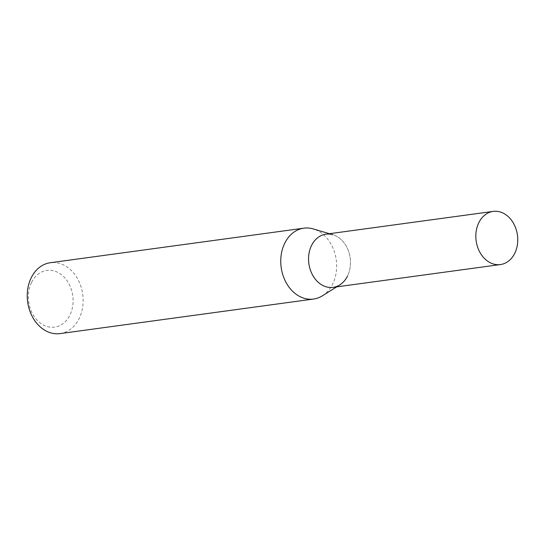 <?xml version="1.0" encoding="UTF-8"?>
<svg xmlns="http://www.w3.org/2000/svg" width="545" height="545" viewBox="0 0 545 545"><rect width="100%" height="100%" fill="white"/><g stroke="black" fill="none" stroke-linecap="round" stroke-linejoin="round"><path stroke-width="0.41" stroke-dasharray="2.73 2.04" d="M322.381 295.812A35.766 27.795 82.2 0 0 332.743 283.877A35.766 27.795 82.2 0 0 313.266 228.927M31.515 282.555A28.613 22.236 82.2 0 0 39.294 322.224A28.613 22.236 82.2 0 0 69.958 314.983A28.613 22.236 82.2 0 0 62.171 275.32A28.613 22.236 82.2 0 0 31.515 282.555M60.025 333.601A35.766 27.795 82.2 0 0 79.223 318.423A35.766 27.795 82.2 0 0 78.214 279.966A35.766 27.795 82.2 0 0 50.365 262.724M329.412 233.716L332.934 234.759A26.828 20.846 -97.8 0 1 347.54 275.974A26.828 20.846 -97.8 0 1 333.145 287.358M325.896 234.193A26.828 20.846 -97.8 0 1 346.784 247.13A26.828 20.846 -97.8 0 1 347.54 275.974M339.773 284.926L336.66 286.874"/><path stroke-width="0.82" d="M347.54 275.974A26.828 20.846 -97.8 0 1 339.773 284.926A26.828 20.846 -97.8 0 1 314.499 278.086A26.828 20.846 -97.8 0 1 311.495 245.577A26.828 20.846 -97.8 0 1 332.934 234.759M329.412 233.716L313.266 228.927A35.766 27.795 82.2 0 0 303.878 228.171A35.766 27.795 82.2 0 0 284.681 243.349A35.766 27.795 82.2 0 0 285.696 281.806A35.766 27.795 82.2 0 0 313.538 299.048A35.766 27.795 82.2 0 0 322.381 295.812L336.66 286.874M303.878 228.171L50.365 262.724A35.766 27.795 82.2 0 0 31.167 277.896A35.766 27.795 82.2 0 0 32.175 316.352A35.766 27.795 82.2 0 0 60.025 333.601L313.538 299.048M514.814 253.18A26.828 20.846 -97.8 0 1 500.412 264.557A26.828 20.846 -97.8 0 1 479.525 251.62A26.828 20.846 -97.8 0 1 478.769 222.782A26.828 20.846 -97.8 0 1 493.171 211.399A26.828 20.846 -97.8 0 1 514.051 224.336A26.828 20.846 -97.8 0 1 514.814 253.18M500.412 264.557L333.145 287.358A26.828 20.846 -97.8 0 1 312.258 274.421A26.828 20.846 -97.8 0 1 311.495 245.577A26.828 20.846 -97.8 0 1 325.896 234.193L493.171 211.399"/></g></svg>
